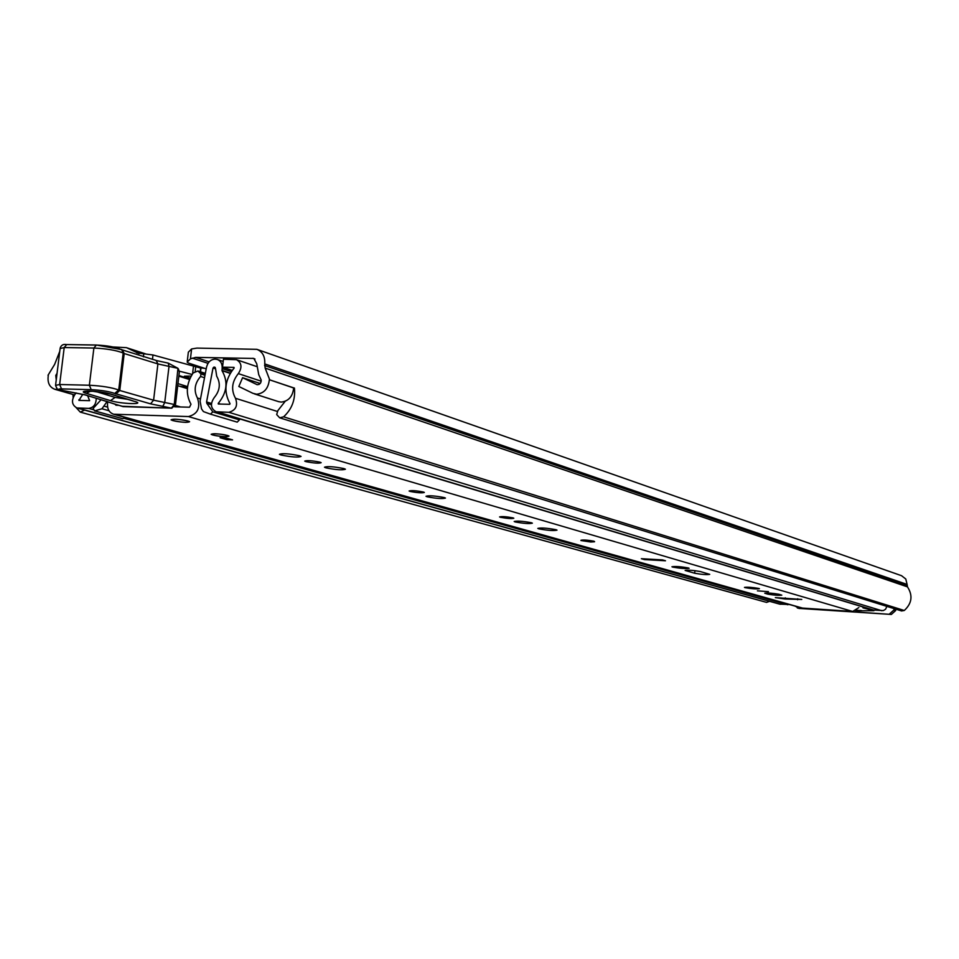 <?xml version="1.0" encoding="UTF-8"?>
<svg xmlns="http://www.w3.org/2000/svg" width="959" height="959" viewBox="0 0 959 959"><rect width="100%" height="100%" fill="white"/><g stroke="black" fill="none" stroke-linecap="round" stroke-linejoin="round"><path stroke-width="1.44" d="M285.159 401.341L277.858 410.632L276.683 414.576L279.68 417.812L283.6 416.817L904.289 610.487L901.556 610.931M769.621 601.329L766.541 602.384M76.229 407.719L80.268 412.106L84.644 410.104M48.298 375.365L48.322 375.281C47.231 382.521 49.389 387.184 54.783 389.27L58.187 389.39M278.374 401.581L281.155 402.097C288.551 401.246 292.723 396.511 293.694 387.868L269.335 379.74L293.682 387.987M904.289 610.487C911.961 603.379 913.016 595.503 907.478 586.872L907.094 584.427L264.744 363.917C265.175 356.508 262.538 351.641 256.844 349.328L196.943 348.093L191.596 348.956L190.433 358.882L195.612 357.383L253.835 358.438L256.748 363.785L258.726 374.657L261.196 380.064L260.788 382.629L259.05 384.439L257.06 384.643L242.579 377.702L238.827 386.489L252.912 393.322L256.64 394.221C264.109 393.346 268.34 388.515 269.335 379.74M113.366 346.99L126.456 347.661L139.187 353.643M136.885 352.9L152.984 354.974L152.445 359.409M187.293 361.147L188.348 352.157L191.596 348.956M200.647 368.064L152.984 354.974M192.112 374.454L179.261 371.157M190.11 378.098L184.404 376.18L191.153 376.06M190.433 358.882L187.173 362.13L188.42 363.041L206.209 368.867M264.744 363.917L265.163 368.088L269.671 379.74M48.01 375.281L54.639 364.396L59.77 351.33M56.245 379.896L55.778 375.437L57.06 373.291M72.98 394.473L73.112 397.434M283.6 416.817C291.956 409.121 295.552 399.519 294.413 388.011M907.094 584.427L905.787 579.008L901.532 575.7L257.408 349.52M894.028 608.593L893.908 610.008L895.67 610.547L891.343 614.443L799.015 608.402M895.79 609.145L895.67 610.547M794.915 606.064L799.818 608.557M891.343 614.443L797.9 608.018M889.568 613.904L893.908 610.008M260.225 383.504L242.579 377.702M594.568 541.619L593.921 541.2C587.627 540.049 583.312 539.737 580.974 540.265M801.772 599.447L775.34 597.613L785.193 599.003L801.772 599.447M757.418 590.828L768.447 591.655L757.418 590.828M745.011 587.627C751.664 588.79 756.471 589.15 759.42 588.706L758.893 588.478C752.228 587.316 747.409 586.956 744.46 587.399L745.011 587.627M672.667 567.081C680.434 568.459 685.913 568.867 689.113 568.291L688.418 567.98C680.638 566.589 675.148 566.194 671.947 566.769L672.667 567.081M500.394 517.273C507.071 518.519 511.555 518.843 513.82 518.22L513.029 517.884C506.34 516.625 501.845 516.314 499.579 516.925L500.394 517.273M515.187 521.936C523.698 523.53 529.428 523.938 532.377 523.17L531.394 522.751C522.871 521.157 517.129 520.737 514.18 521.516L515.187 521.936M538.826 528.841C547.769 530.495 553.834 530.926 557.011 530.135L556.016 529.716C547.062 528.049 540.996 527.618 537.807 528.409L538.826 528.841M410.092 491.428C417.381 492.83 422.128 493.154 424.358 492.435L423.375 492.015C416.074 490.612 411.315 490.277 409.097 491.008L410.092 491.428M427.234 496.798C436.501 498.572 442.578 498.992 445.467 498.081L444.257 497.565C434.978 495.791 428.889 495.359 426 496.282L427.234 496.798M326.024 467.872C336.165 469.85 342.639 470.306 345.432 469.215L343.921 468.579C333.744 466.589 327.259 466.134 324.466 467.225L326.024 467.872M305.957 461.627C313.965 463.197 319.023 463.557 321.157 462.682L319.934 462.166C311.927 460.584 306.844 460.236 304.71 461.111L305.957 461.627M281.119 455.034C291.68 457.119 298.321 457.575 301.054 456.412L299.4 455.717C288.815 453.619 282.15 453.163 279.417 454.338L281.119 455.034M212.682 434.966C221.505 436.741 226.959 437.112 229.021 436.081L227.523 435.458C218.664 433.684 213.21 433.312 211.136 434.331L212.682 434.966M172.728 420.557C181.958 422.428 187.58 422.811 189.606 421.696L187.964 421.013C178.722 419.131 173.088 418.747 171.062 419.862L172.728 420.557M115.044 404.242L115.955 405.213L118.436 405.309M174.658 406.82L189.534 407.215L190.985 404.23C185.507 394.089 186.214 383.66 193.131 372.967L197.95 370.977L200.958 373.95L204.986 375.257M662.405 559.888L665.486 560.775L644.484 559.588L641.367 558.701L662.405 559.888M778.936 594.268C772.427 593.141 767.703 592.782 764.767 593.201L767.679 594.112C774.165 595.227 778.876 595.587 781.801 595.167L778.936 594.268M700.286 571.54C693.153 570.269 688.106 569.898 685.134 570.425L694.688 573.242C701.748 574.501 706.747 574.873 709.72 574.357L700.286 571.54M107.756 401.773C106.761 408.222 108.691 412.37 113.57 414.228L188.443 416.566C197.686 414.06 200.683 407.875 197.422 398.021C193.622 390.517 194.677 383.336 200.587 376.479L200.958 373.95M801.952 608.042L852.659 611.458L858.832 607.574M225.725 437.915L232.581 439.881L226.935 439.69L220.055 437.724L225.725 437.915M227.091 438.311L226.935 439.69M644.484 559.588L644.556 558.881M175.353 405.441L180.664 406.988M177.715 385.686L187.377 388.611M200.539 371.816L200.994 367.92L204.591 368.34M95.804 391.5L115.092 397.398L127.499 399.316M156.701 360.632L168.233 363.113L177.954 368.316L169.012 366.398L157.899 363.929L124.202 353.535L119.755 390.493L153.596 400.191L174.274 404.47L171.397 408.126L150.551 403.847L114.696 393.442C109.11 391.452 101.282 390.193 91.225 389.654L61.52 388.898C58.439 388.874 57.96 389.222 60.105 389.953L85.423 394.916L123.1 406.628L171.589 408.174L175.437 405.058M122.452 349.987L124.202 353.535L123.172 352.996C116.219 350.287 106.461 348.632 93.886 348.033L64.205 347.566L59.65 384.511L89.355 385.242C101.942 385.902 111.735 387.496 118.712 390.001L119.755 390.493L115.883 393.993M59.422 389.833L59.53 389.869C58.223 390.493 56.905 388.994 55.574 385.362L59.65 384.511L61.52 388.898M106.053 401.138L107.3 401.509M115.5 404.29L116.89 404.758M55.634 384.823L60.105 348.549L64.205 347.566L66.698 344.569L95.756 345.06M178.458 369.047L179.333 371.984L175.449 404.89L174.274 404.47L177.954 368.316M134.907 401.449C146.343 404.83 120.894 403.955 110.465 400.646L86.418 393.37C74.311 389.881 100.335 390.685 111.124 394.161L133.025 400.874M179.333 371.984L179.129 373.686M179.836 386.321L187.508 387.232M174.814 419.191C181.982 419.622 186.909 420.462 189.606 421.696L185.818 422.368C178.686 421.936 173.759 421.097 171.062 419.862L174.814 419.191M584.726 540.277L594.556 541.751L590.756 542.003L580.938 540.528L584.726 540.277M214.888 433.72C221.805 434.151 226.516 434.942 229.021 436.081L225.245 436.693C218.364 436.273 213.665 435.482 211.136 434.331L214.888 433.72M187.592 386.621L177.966 383.612M178.842 376.144L189.498 379.524M215.272 367.441L214.037 367.033L215.523 368.508L216.71 376.24C220.822 383.468 219.995 390.589 214.229 397.601C210.021 403.871 210.644 408.594 216.123 411.783L228.817 412.298C235.854 410.356 238.084 405.681 235.482 398.285C230.915 389.929 231.862 381.706 238.323 373.614C242.339 367.501 241.728 362.85 236.501 359.685L223.435 359.253L222.524 367.189L232.15 370.378M210.524 414.168L237.209 422.14L239.438 419.862L212.79 411.843L210.524 414.168L203.416 411.579L201.522 408.87L200.083 401.078L206.521 367.201C207.839 362.19 210.644 359.493 214.96 359.122L217.154 359.397C220.774 360.836 222.44 363.905 222.164 368.616L222.02 370.665C228.338 381.73 227.067 392.639 218.22 403.391L218.304 404.015L229.728 404.314L230.028 403.703C223.435 391.608 224.802 379.716 234.152 368.004L233.996 367.381L222.524 367.189M76.193 392.926L75.006 394.341C71.134 400.49 71.769 405.022 76.924 407.947L88.684 408.39C93.622 407.635 96.152 404.254 96.236 398.261M789.437 604.518L779.583 604.11M886.895 606.376L885.565 609.229L883.371 610.571L873.229 610.044M211.459 403.439L206.581 401.941L213.018 368.004L215.487 368.819M82.81 394.281L78.914 400.394L89.619 400.67L87.629 395.671M214.037 367.033L213.018 368.004M206.581 401.941L206.844 403.379L211.4 404.77M238.491 418.532L239.438 419.862M212.79 411.843L206.844 403.379M126.001 417.728L122.584 418.699L94.665 410.884L93.071 408.51L101.103 399.723M94.665 410.884L101.966 408.762L107.06 401.545M101.966 408.762L108.978 410.74M860.283 610.415L861.53 610.571M863.016 606.963L862.944 607.838L873.949 610.691L855.668 610.859M856.759 610.2L861.53 610.643M856.327 610.499L859.66 610.715M254.986 359.026L252.78 358.27M195.612 357.383L209.134 361.879M143.406 356.832L143.778 353.763M178.913 375.508L189.738 378.949M208.031 363.341L192.208 358.103M56.761 375.724L55.778 375.437M907.478 586.872L265.163 368.088M907.022 585.35L264.564 365.511M257.312 384.703L256.688 384.499M75.869 393.346L72.381 392.339M144.677 353.787L129.009 348.704M192.591 373.722L193.562 365.523M195.192 371.229L195.792 366.17M200.227 371.72L200.683 367.765M803.246 608.282L115.104 414.432M852.659 611.458L188.443 416.566M204.519 377.75L200.587 376.479M200.479 398.956L197.422 398.021M205.178 374.25L200.083 372.607M694.939 570.653L694.688 573.242M767.775 592.986L767.679 594.112M785.289 597.829L785.193 599.003M797.708 598.764L797.612 599.783M121.901 406.268L171.901 408.174M123.783 406.652L116.303 404.662M168.233 363.113L169.012 366.398L164.732 402.516L162.802 406.388M122.165 349.867L156.149 360.416L157.899 363.929L153.596 400.191L150.551 403.847M91.225 389.654L89.355 385.242L93.886 348.033L96.391 345.012L121.685 349.615L123.172 352.996L118.712 390.001L114.696 393.442M70.702 392.087L60.92 390.193M84.26 394.593L85.423 394.916M96.391 345.012L96.655 345.072C106.701 345.54 114.493 346.87 120.055 349.052M122.8 350.191L121.17 349.328M167.609 362.993L155.73 360.38M90.482 391.14L86.418 393.37M111.124 394.161L109.398 393.681M115.092 397.398L110.465 400.646M277.103 411.363L235.482 398.285M261.22 381.191L238.323 373.614M780.518 604.278L78.027 408.102M787.783 604.745L123.975 418.304M94.006 409.889L88.684 408.39M881.86 610.739L228.817 412.298M874.32 610.26L217.441 411.974M81.131 400.454L78.83 399.795M220.426 404.075L218.22 403.391M230.16 373.351L222.02 370.665M230.28 373.159L221.961 370.414M231.251 371.624L222.164 368.616M104.387 406.232L107.612 407.143M901.7 610.979L279.68 417.812M766.661 602.42L80.268 412.106M74.526 394.916L54.783 389.27M278.877 401.749L254.339 393.861M799.171 608.45L797.253 607.91M189.522 379.464L178.853 376.084M145.48 353.835L127.175 347.901M205.346 373.375L198.153 371.049M802.204 608.114L113.57 414.228M70.69 392.111L84.836 394.832L106.713 401.413M106.593 401.377L116.183 404.626M60.201 347.949C61.244 345.108 63.294 343.969 66.351 344.557M66.698 344.569L96.02 345.012M87.581 391.032L85.231 391.62L92.687 391.248L110.213 394.017L134.488 401.413M779.763 604.158L76.924 407.947M256.485 366.47L236.813 359.793M873.445 610.116L216.123 411.783M223.183 361.423L217.501 359.517"/></g></svg>
